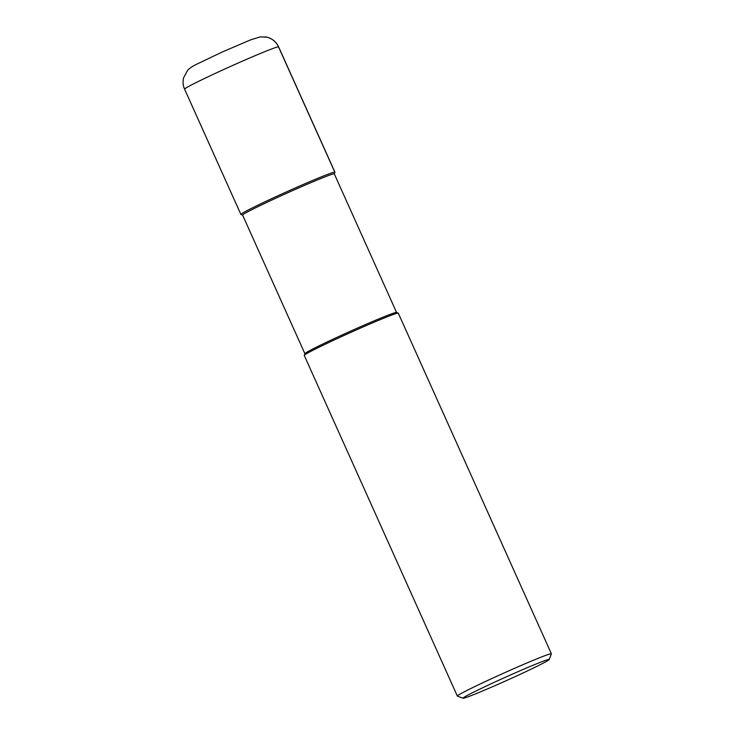<?xml version="1.0" encoding="UTF-8"?>
<svg xmlns="http://www.w3.org/2000/svg" width="735" height="735" viewBox="0 0 735 735"><rect width="100%" height="100%" fill="white"/><g stroke="black" fill="none" stroke-linecap="round" stroke-linejoin="round"><path stroke-width="1.1" d="M184.586 89.146L240.896 214.436A51.551 1.893 -24.2 0 1 284.353 192.846A51.551 1.893 -24.2 0 1 334.93 172.174L278.62 46.884A51.551 1.893 155.8 0 0 228.043 67.546A51.551 1.893 155.8 0 0 184.586 89.146C182.969 85.444 182.648 81.649 183.621 77.745L187.471 70.551C189.419 68.401 192.129 66.462 195.611 64.744L222.154 52.047L250.451 39.92L260.199 36.879L266.915 37.182L269.506 38.027C273.668 39.819 276.7 42.768 278.62 46.884M396.56 312.458L334.287 173.883A50.256 1.837 155.8 0 0 284.969 194.031A50.256 1.837 155.8 0 0 242.596 215.089L304.878 353.664M334.296 173.91L334.93 172.256A51.551 1.893 155.8 0 0 284.353 192.846A51.551 1.893 155.8 0 0 240.961 214.491L242.614 215.116M304.253 355.317L304.896 353.618A50.256 1.837 -24.2 0 1 347.26 332.643A50.256 1.837 -24.2 0 1 396.523 312.439L398.223 313.092A51.551 1.893 155.8 0 0 347.701 333.8A51.551 1.893 155.8 0 0 304.253 355.317A51.551 1.893 155.8 0 0 304.244 355.4L457.345 696.054A51.551 1.893 -24.2 0 1 500.801 674.454A51.551 1.893 -24.2 0 1 551.379 653.792A51.551 1.893 -24.2 0 1 551.369 653.865L549.22 659.534A47.251 1.727 -24.2 0 1 509.383 679.259A47.251 1.727 -24.2 0 1 463.078 698.25A47.251 1.727 -24.2 0 1 502.85 678.405A47.251 1.727 -24.2 0 1 549.22 659.534M551.379 653.792L398.278 313.138A51.551 1.893 155.8 0 0 398.223 313.092M463.078 698.25L457.4 696.1A51.551 1.893 -24.2 0 1 457.345 696.054M265.05 36.842A17.181 17.144 97.5 0 1 278.491 46.819L334.802 172.109"/></g></svg>
